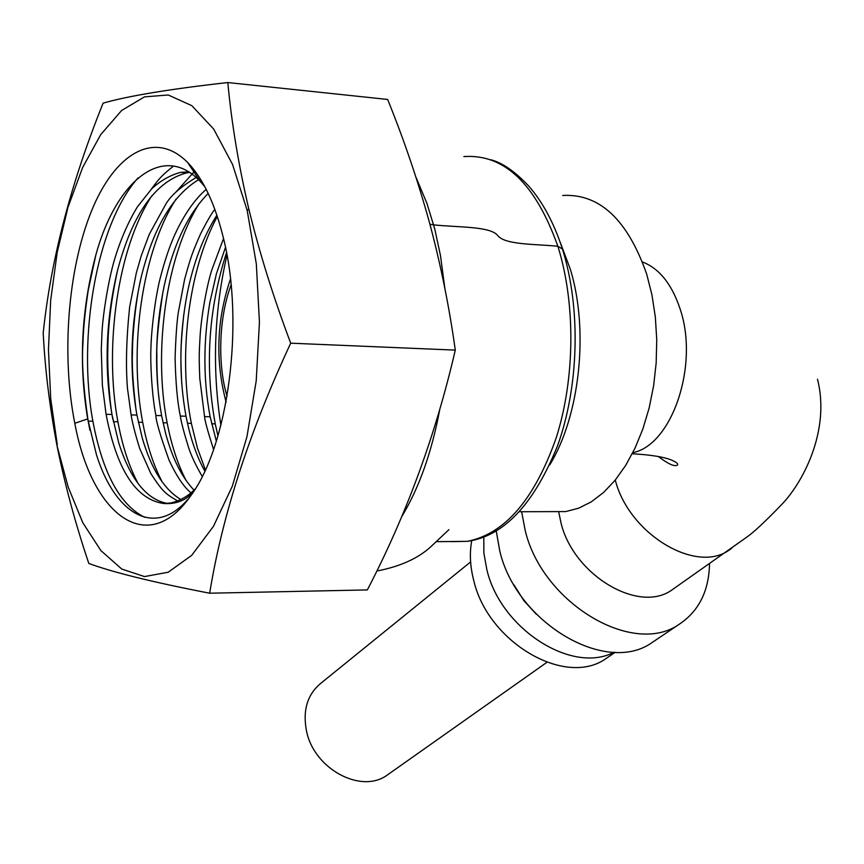 <?xml version="1.0" encoding="UTF-8"?>
<svg xmlns="http://www.w3.org/2000/svg" width="864" height="864" viewBox="0 0 864 864"><rect width="100%" height="100%" fill="white"/><g stroke="black" fill="none" stroke-linecap="round" stroke-linejoin="round"><path stroke-width="1.3" d="M558.641 511.607L561.103 523.357C573.988 575.629 639.295 614.002 672.138 589.799L674.438 588.19M521.629 511.715L525.258 530.766C542.689 603.558 633.496 657.158 679.46 624.1C698.922 611.042 708.944 590.922 709.528 563.749M562.734 195.469C599.648 193.46 627.653 219.737 646.747 274.309L651.974 295.034L655.344 317.045L656.748 339.865L656.165 362.977L653.605 385.862L649.134 408.024L642.87 428.965L634.975 448.254L625.633 465.48L615.071 480.319L603.536 492.502L591.289 501.854L578.578 508.226L565.672 511.585L550.282 511.628M496.206 530.82L499.813 551.156C516.64 622.987 606.226 675.475 652.028 642.578L655.15 640.472M560.261 242.46L570.359 269.287C589.162 330.664 579.798 415.94 549.731 464.918M231.098 284.893C218.354 318.794 217.782 366.422 227.081 396.284M389.016 773.809L387.169 775.116C361.109 794.329 313.826 768.809 306.493 730.922C302.54 710.251 307.4 694.3 321.084 683.078L470.61 561.924M483.808 536.965L483.862 553.046L486.875 569.786C500.71 628.981 572.098 674.492 613.991 652.266M471.744 540.583C469.433 553.025 470.081 566.255 473.688 580.273C487.944 642.708 565.812 687.679 606.118 658.487L608.904 656.586M227.804 82.544L387.655 99.457C403.985 139.752 417.928 180.814 429.494 222.631C440.683 264.427 449.28 306.914 455.285 350.114C435.596 435.143 406.285 515.084 367.351 589.918L209.671 593.212C222.35 515.138 249.361 431.795 290.704 343.181C273.467 297.562 259.513 252.86 248.832 209.088C238.615 165.402 231.606 123.217 227.804 82.544C169.96 89.035 128.401 95.893 103.118 103.129C70.805 183.33 50.825 259.967 43.2 333.04C45.068 369.554 49.68 407.149 57.046 445.813C64.822 484.477 75.416 523.692 88.819 563.458C113.184 572.432 153.468 582.347 209.671 593.212M225.666 400.561L225.947 402.581M167.432 503.431C146.632 499.673 130.399 479.498 118.746 442.919L111.942 414.461C104.058 367.297 105.883 319.442 117.407 270.875C132.44 213.743 155.617 181.051 186.916 172.8L189.562 172.476M188.676 171.914L180.792 172.336C170.532 174.992 160.855 180.457 151.762 188.719L137.387 206.885C128.11 222.113 120.431 239.868 114.35 260.129C108.778 278.888 103.162 312.12 102.038 331.56L101.282 349.693L102.362 385.096L106.078 414.32L111.942 414.461M196.117 177.498C180.338 187.034 170.1 196.171 165.402 204.908L149.332 234.187L141.34 255.485L136.328 272.873L129.643 306.968C126.371 338.44 125.647 365.558 127.462 388.325L131.112 414.914C132.332 422.755 135.173 433.89 139.644 448.34L150.865 473.602C162.853 492.037 165.586 493.906 177.714 500.926M180.857 499.5C164.236 489.629 151.373 469.152 142.279 438.091L136.922 415.066C129.211 370.44 130.55 324.799 140.951 278.154C153.004 228.582 172.195 195.772 198.515 179.723M206.215 189.367C194.616 199.433 184.205 214.402 174.992 234.263C169.193 247.05 163.933 262.991 159.224 282.064C154.051 305.219 151.114 334.638 150.898 348.797C150.293 361.357 151.686 394.6 155.898 415.508C155.855 420.638 160.25 435.532 169.074 460.188C176.418 475.956 183.708 486.842 190.922 492.826M194 490.104C181.775 477.252 172.303 458.266 165.553 433.156L161.611 415.649C154.105 373.486 154.991 330.091 164.268 285.466C173.351 244.75 187.996 214.056 208.202 193.396M214.844 209.304C211.496 213.505 206.647 221.875 200.297 234.425C192.499 252.547 191.052 255.83 184.594 279.428L178.2 313.07C176.796 322.78 175.759 337.716 175.09 357.88C175.662 382.99 177.422 402.386 180.338 416.07C181.181 422.064 183.881 432.4 188.449 447.077C191.009 455.285 195.599 465.07 202.219 476.442M204.822 471.085C198.018 458.903 192.564 444.398 188.482 427.572L186.019 416.21C178.805 376.866 179.183 336.096 187.153 293.89C193.385 262.764 203.31 236.52 216.907 215.168M223.549 238.518L211.831 269.849C207.252 284.202 201.928 311.936 200.21 334.206C199.022 354.056 198.947 358.02 199.811 378.648L204.552 416.621C204.746 420.304 207.749 431.276 213.57 449.539M216.346 441.223L210.146 416.75C203.256 380.268 203.159 342.22 209.833 302.616L216.389 273.823L225.493 247.32M217.966 435.942L215.244 423.846C204.692 366.109 208.451 309.02 226.53 252.59M205.384 469.876L197.402 447.952L191.354 423.371C178.103 356.983 188.028 270.529 217.339 216.454M183.784 314.474C180.166 349.283 180.587 359.068 181.742 383.508M186.084 480.46C177.768 464.368 171.45 445.165 167.141 422.852C153.155 351.14 165.769 256.273 199.454 203.126M162.886 292.172C158.317 323.309 156.308 344.326 156.87 355.244C156.719 359.759 156.892 380.992 158.944 398.401M162.173 481.907C153.554 465.426 147.064 445.576 142.69 422.345C128.606 349.175 141.761 252.018 176.062 199.109M193.471 172.498L175.36 192.694M140.249 281.221C135.421 303.199 132.376 336.496 132.484 351.216C131.749 364.662 132.948 384.34 136.08 410.249M138.175 483.656C129.168 466.819 122.418 446.191 117.904 421.794C103.972 347.458 117.385 248.476 151.956 195.588M173.491 166.072C159.667 177.131 158.166 180.101 151.124 189.367M117.677 269.784C111.348 299.02 108.076 325.123 107.849 348.084C107.006 371.909 110.29 407.894 112.903 419.602M144.731 517.32C119.923 505.019 102.643 472.997 92.88 421.232C77.468 338.213 96.152 224.975 138.024 177.952M95.645 255.938L88.268 290.077C85.018 311.558 83.257 329.346 82.976 343.429C81.594 361.66 83.322 387.558 88.16 421.135L89.932 430.326M193.666 491.411C186.354 500.245 176.45 504.284 163.966 503.539C136.112 499.716 116.813 469.973 106.078 414.32M163.966 503.539L170.435 503.032C179.96 500.893 188.233 496.174 195.264 488.884M204.779 186.624L200.362 181.58C162.238 140.746 114.016 182.92 94.64 259.61C81.151 312.574 78.84 365.677 87.696 418.921L96.509 454.885C115.29 514.836 155.002 537.678 187.834 499.36M223.722 239.263C244.739 323.978 228.085 446.191 190.706 495.785C147.28 558.349 91.616 514.642 74.801 423.295C61.387 355.86 67.673 270.259 91.184 211.799C114.556 153.382 154.58 129.157 187.618 162.454C203.191 178.578 215.233 204.185 223.722 239.263M57.294 444.852L50.706 398.617L48.46 349.769L50.663 300.456L57.197 252.385L67.964 207.328L82.62 167.519L100.699 134.665L121.64 110.473L144.472 96.865L168.253 94.986L191.808 105.667L213.667 129.038L232.535 164.398L247.169 210.373L256.327 263.92L259.438 322.132L256.208 380.927L246.953 436.73L232.308 486.227L213.462 526.327L191.668 555.379L168.188 572.238L144.515 576.58L121.759 569.052L100.883 550.584L82.814 522.752L68.159 486.983L57.046 445.813M290.704 343.181L455.285 350.114M642.492 261.997C659.34 268.477 671.911 284.202 680.184 309.193C699.289 365.44 671.792 445.219 632.815 452.671M615.265 480.082L615.406 480.546C629.262 534.233 696.362 574.312 729.389 549.914L731.689 548.316M536.339 614.25L523.811 600.588L514.004 584.896M136.922 415.066L131.112 414.914M161.611 415.649L155.898 415.508M186.019 416.21L180.338 416.07M210.146 416.75L204.552 416.621M211.626 423.781L215.244 423.846M187.488 423.295L191.354 423.371M163.058 422.777L167.141 422.852M138.348 422.248L142.69 422.345M113.335 421.697L117.904 421.794M88.16 421.135L92.88 421.232M87.696 418.921L74.801 423.295M248.832 209.088L247.169 210.373M220.882 425.369C212.036 368.496 214.067 311.731 226.984 255.064M415.951 177.206L426.87 203.148L434.786 229.111L440.489 255.647L444.874 288.533M429.926 224.219L433.663 224.867C457.736 227.459 490.612 226.13 497.761 235.591C504.943 244.955 535.658 244.015 557.863 246.262C535.561 183.686 504.241 153.792 463.903 156.578M451.343 541.631L467.554 541.318C505.03 533.747 534.589 499.219 556.243 437.735C575.186 378.4 575.683 302.94 557.863 246.262L562.453 249.059C580.943 307.919 579.096 386.089 557.604 445.63C533.93 504.133 503.971 536.026 467.726 541.285M439.7 409.806C431.665 452.596 418.921 488.354 401.49 517.072M632.254 453.762C651.413 454.853 664.772 457.067 672.311 460.415C676.48 462.326 678.229 463.838 677.56 464.972C674.849 467.035 668.455 464.216 658.39 456.516M672.138 589.799L746.593 537.268C753.3 532.678 764.705 522.072 780.786 505.451C801.943 484.261 830.768 431.428 817.495 379.242M565.672 511.585L519.372 511.726M652.028 642.578L679.46 624.1M230.483 279.04C216.616 319.831 215.147 360.796 226.076 401.944M606.118 658.487L615.19 652.298M546.88 662.342L387.169 775.116M186.916 172.789L180.792 172.336M95.17 257.677L94.64 259.61M187.618 162.454L200.362 181.58M463.903 156.557L465.145 156.46M490.784 159.743C502.254 162.67 514.868 171.396 528.617 185.944C542.614 201.917 553.802 222.664 562.172 248.184M436.73 541.674L467.424 541.328M376.758 571.039C400.021 566.568 418.046 558.457 430.834 546.718L448.924 529.654"/></g></svg>
